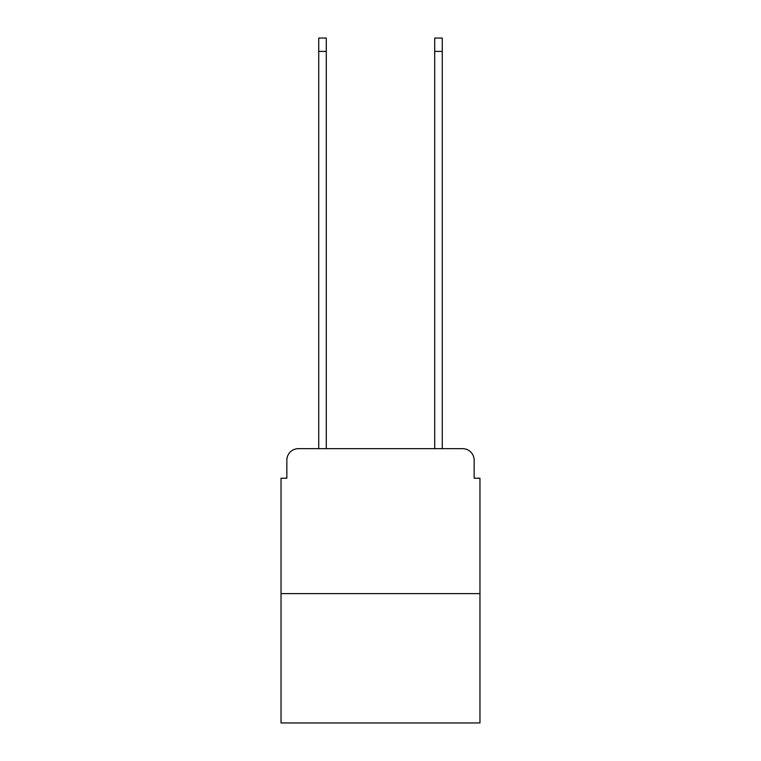 <?xml version="1.0" encoding="UTF-8"?>
<svg xmlns="http://www.w3.org/2000/svg" width="761" height="761" viewBox="0 0 761 761"><rect width="100%" height="100%" fill="white"/><g stroke="black" fill="none" stroke-linecap="round" stroke-linejoin="round"><path stroke-width="1.14" d="M286.84 460.243L286.84 478.222L286.84 460.243A11.596 11.596 0 0 1 298.436 448.638L318.735 448.638L318.735 38.05L326.279 38.05L326.279 448.638L335.268 448.638M479.963 593.628L281.037 593.628L281.037 722.95L479.963 722.95L479.963 478.222L474.16 478.222L474.16 460.243A11.596 11.596 0 0 0 462.564 448.638L298.436 448.638M281.037 593.628L281.037 478.222L286.84 478.222M425.732 448.638L434.721 448.638L434.721 38.05L442.265 38.05L442.265 448.638L462.564 448.638M474.16 478.222L474.16 460.243M318.735 51.387L326.279 51.387M442.265 51.387L434.721 51.387"/></g></svg>
